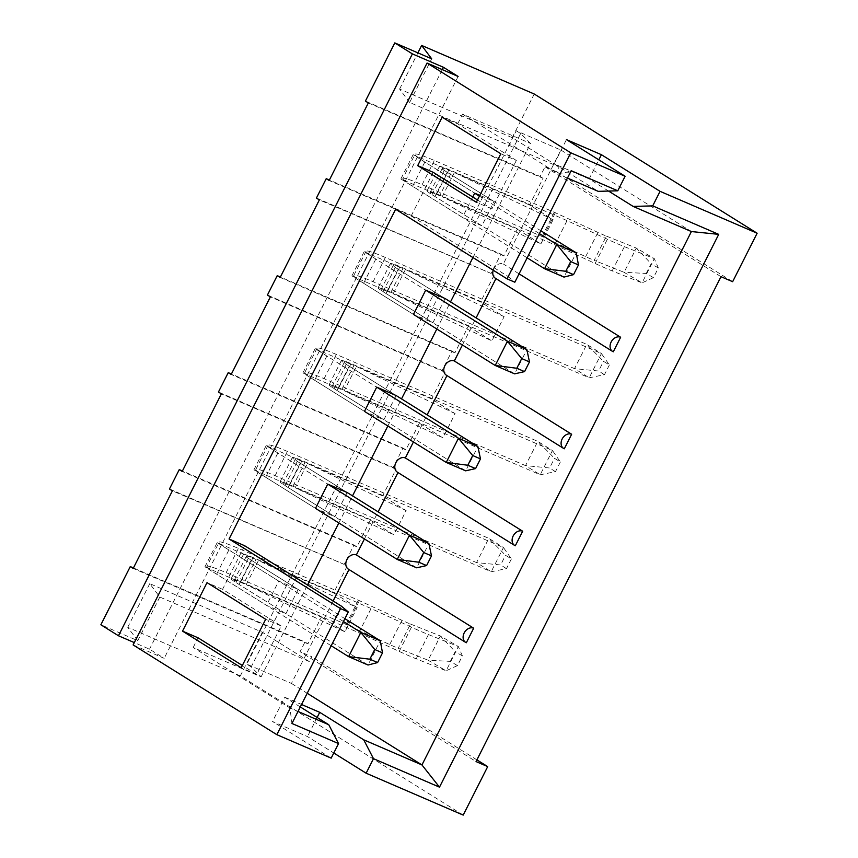 <?xml version="1.0" encoding="UTF-8"?>
<svg xmlns="http://www.w3.org/2000/svg" width="858" height="858" viewBox="0 0 858 858"><rect width="100%" height="100%" fill="white"/><g stroke="black" fill="none" stroke-linecap="round" stroke-linejoin="round"><path stroke-width="0.64" stroke-dasharray="4.29 3.22" d="M646.256 273.445L651.158 263.749L658.354 267.964L653.453 277.66L646.256 273.445L624.077 272.318L642.063 282.861L612.151 270.903A54.494 4.033 -153.2 0 1 595.141 263.492L554.804 244.841L436.754 193.887A27.241 2.016 26.8 0 0 427.102 190.766A27.241 2.016 26.8 0 0 432.003 194.669L563.974 277.091L576.222 252.853M653.453 277.66L642.063 282.861L654.311 258.612L624.399 246.664A54.494 4.033 -153.2 0 1 607.389 239.243L567.052 220.592L449.002 169.648A27.241 2.016 26.8 0 0 439.35 166.527A27.241 2.016 26.8 0 0 444.251 170.431L540.84 230.748M606.424 236.122L636.325 248.069L624.077 272.318L594.176 260.36L606.424 236.122A27.252 2.016 26.8 0 1 597.908 232.411L554.311 212.258L434.341 160.489A54.472 4.033 -153.2 0 0 415.036 154.247L402.799 178.485A54.472 4.033 -153.2 0 1 422.093 184.727L542.063 236.508L585.66 256.649A27.252 2.016 26.8 0 0 594.176 260.36M527.155 257.84L412.591 186.293A54.472 4.033 -153.2 0 1 402.799 178.485M539.403 233.601L479.429 196.139M413.106 154.719L400.858 178.968L439.682 195.721L451.93 171.482L413.106 154.719L474.699 193.189L424.839 162.044A54.472 4.033 -153.2 0 1 415.036 154.247M658.354 267.964L654.311 258.612L636.325 248.069L651.158 263.749M554.804 244.841L567.052 220.592M450.3 661.368L455.201 651.672L462.398 655.887L457.496 665.583L450.3 661.368L428.131 660.231L446.117 670.774L416.205 658.826A54.494 4.033 -153.2 0 1 399.195 651.404L358.859 632.754L240.798 581.81A27.241 2.016 26.8 0 0 231.156 578.689A27.241 2.016 26.8 0 0 236.057 582.593L368.028 665.014L380.276 640.765M457.496 665.583L446.117 670.774L458.354 646.535L428.453 634.577A54.494 4.033 -153.2 0 1 411.443 627.166L371.106 608.515L253.046 557.561A27.241 2.016 26.8 0 0 243.404 554.44A27.241 2.016 26.8 0 0 248.305 558.344L344.895 618.672M410.467 624.034L440.379 635.992L428.131 660.231L398.219 648.283L410.467 624.034A27.252 2.016 26.8 0 1 401.962 620.323L358.354 600.182L238.385 548.401A54.472 4.033 -153.2 0 0 219.09 542.159L206.842 566.409A54.472 4.033 -153.2 0 1 226.137 572.651L346.106 624.42L389.714 644.572A27.252 2.016 26.8 0 0 398.219 648.283M331.209 645.763L216.645 574.216A54.472 4.033 -153.2 0 1 206.842 566.409M343.447 621.514L228.882 549.967A54.472 4.033 -153.2 0 1 219.09 542.159M462.398 655.887L458.354 646.535L440.379 635.992L455.201 651.672M358.859 632.754L371.106 608.515M413.459 314.414L363.599 283.269A54.472 4.033 -153.2 0 1 353.807 275.472A54.472 4.033 -153.2 0 1 373.101 281.714L574.528 368.64L589.189 377.799L601.437 353.55L586.775 344.39L603.496 361.315L609.362 364.982L601.437 353.55L400.01 266.623A27.241 2.016 26.8 0 0 390.369 263.503A27.241 2.016 26.8 0 0 395.259 267.406L445.12 298.541L432.872 322.79L413.459 314.414L351.877 275.944L390.701 292.707A27.241 2.016 -153.2 0 0 381.049 289.575L393.296 265.337A27.241 2.016 -153.2 0 1 402.949 268.457L390.701 292.707M351.877 275.944L364.124 251.705L425.707 290.165L375.847 259.03A54.472 4.033 -153.2 0 1 366.055 251.222A54.472 4.033 -153.2 0 1 385.349 257.464L586.775 344.39L574.528 368.64L598.605 371.021L603.496 361.315M609.362 364.982L604.472 374.678L589.189 377.799L387.762 290.873A27.241 2.016 26.8 0 0 378.121 287.752A27.241 2.016 26.8 0 0 383.022 291.656L514.628 373.852L526.876 349.603M604.472 374.678L598.605 371.021M364.468 411.39L314.618 380.255A54.472 4.033 -153.2 0 1 304.815 372.447A54.472 4.033 -153.2 0 1 324.12 378.689L525.536 465.615L540.208 474.774L552.455 450.525L537.784 441.377L554.515 458.301L560.381 461.958L552.455 450.525L351.029 363.61A27.241 2.016 26.8 0 0 341.377 360.478A27.241 2.016 26.8 0 0 346.278 364.382L396.128 395.527L383.88 419.766L364.468 411.39L302.885 372.93L341.709 389.682A27.241 2.016 -153.2 0 0 332.067 386.561L344.305 362.312A27.241 2.016 -153.2 0 1 353.957 365.433L341.709 389.682M302.885 372.93L315.133 348.68L376.716 387.14L326.866 356.006A54.472 4.033 -153.2 0 1 317.063 348.198A54.472 4.033 -153.2 0 1 336.357 354.451L537.784 441.377L525.536 465.615L549.613 467.996L554.515 458.301M560.381 461.958L555.48 471.664L540.208 474.774L338.781 387.848A27.241 2.016 26.8 0 0 329.129 384.727A27.241 2.016 26.8 0 0 334.03 388.631L465.647 470.827L477.895 446.589M555.48 471.664L549.613 467.996M315.487 508.365L265.626 477.23A54.472 4.033 -153.2 0 1 255.834 469.423A54.472 4.033 -153.2 0 1 275.128 475.675L476.555 562.601L491.216 571.75L503.464 547.511L488.803 538.352L505.523 555.276L511.389 558.944L503.464 547.511L302.037 460.585A27.241 2.016 26.8 0 0 292.385 457.464A27.241 2.016 26.8 0 0 297.286 461.368L347.147 492.503L334.899 516.752L315.487 508.365L253.893 469.905L292.728 486.658A27.241 2.016 -153.2 0 0 283.076 483.537L295.324 459.298A27.241 2.016 -153.2 0 1 304.965 462.419L292.728 486.658M253.893 469.905L266.141 445.656L327.735 484.126L277.874 452.992A54.472 4.033 -153.2 0 1 268.082 445.184A54.472 4.033 -153.2 0 1 287.376 451.426L488.803 538.352L476.555 562.601L500.622 564.972L505.523 555.276M511.389 558.944L506.488 568.639L491.216 571.75L289.789 484.834A27.241 2.016 26.8 0 0 280.137 481.703A27.241 2.016 26.8 0 0 285.038 485.607L416.656 567.814L428.903 543.564M506.488 568.639L500.622 564.972M341.387 606.145L289.95 707.968L298.016 711.454M472.93 257.539L530.544 143.468L520.634 133.526L251.201 666.913L261.111 676.855L193.168 647.533L289.95 707.968L291.945 723.476M193.168 647.533L198.069 637.826M244.605 545.699L222.565 589.339L281.22 625.975L256.724 674.463L242.342 665.486M331.188 758.129L272.533 721.503L307.486 736.582L333.783 753.002M133.129 644.926L164.189 658.333L149.528 649.174L134.309 642.599M463.202 815.1L240.315 675.9L127.724 627.305L137.763 640.69L100.869 624.774M169.455 489.006L344.176 564.403L353.968 545.012L182.422 470.978M133.43 567.953L304.987 641.988L300.086 651.683L476.051 761.582M309.288 661.561L262.355 632.26L149.764 583.665L159.803 597.05L309.288 661.561L311.733 656.713L300.086 651.683M159.803 597.05L137.763 640.69M365.411 101.083L540.122 176.491L545.023 166.784L556.67 171.814L559.116 166.967L409.641 102.456L431.681 58.816M451.93 171.482A27.241 2.016 26.8 0 0 442.288 168.35A27.241 2.016 26.8 0 0 447.179 172.254L494.111 201.566L479.804 195.388M439.682 195.721A27.241 2.016 -153.2 0 0 430.04 192.6A27.241 2.016 -153.2 0 0 434.942 196.503L481.864 225.804L494.111 201.566M529.59 204.987L454.408 172.544L553.11 219.68L529.59 204.987L543.06 178.314L368.339 102.917M316.42 198.069L491.141 273.466L500.933 254.075L329.386 180.041M344.187 390.744L419.358 423.187L442.889 437.88L344.187 390.744L356.435 366.505L431.606 398.949L455.126 413.642L442.889 437.88M267.428 295.045L442.149 370.441L451.951 351.051L280.394 277.016M295.195 487.73L370.377 520.173L393.897 534.866L295.195 487.73L307.443 463.481L382.625 495.924L406.145 510.617L393.897 534.866M218.447 392.031L393.157 467.428L402.96 448.026L231.413 374.002M246.214 584.706L258.462 560.467L357.153 607.593L344.905 631.842L246.214 584.706L321.385 617.149L307.915 643.822L304.987 641.988M344.905 631.842L321.385 617.149M445.12 298.541L398.198 269.24A27.241 2.016 -153.2 0 1 393.296 265.337M398.198 269.24L385.95 293.479A27.241 2.016 -153.2 0 1 381.049 289.575M396.128 395.527L349.206 366.216A27.241 2.016 -153.2 0 1 344.305 362.312M349.206 366.216L336.958 390.465A27.241 2.016 -153.2 0 1 332.067 386.561M347.147 492.503L300.225 463.191A27.241 2.016 -153.2 0 1 295.324 459.298M300.225 463.191L287.977 487.441A27.241 2.016 -153.2 0 1 283.076 483.537M344.176 564.403L172.394 490.84M370.377 520.173L356.907 546.846L182.186 471.439M356.907 546.846L353.968 545.012M504.118 316.656L405.416 269.53L480.598 301.973L504.118 316.656L491.87 340.905L393.179 293.768L468.35 326.212L454.879 352.885L280.158 277.477M385.95 293.479L432.872 322.79M364.124 251.705L402.949 268.457M405.416 269.53L393.179 293.768M491.141 273.466L319.348 199.903M494.069 275.3L480.598 301.973M466.323 642.749L349.013 569.487A8.172 6.317 -58 0 1 348.359 569.144M515.304 545.774L398.005 472.501A8.172 6.317 -58 0 1 397.351 472.157M564.296 448.788L446.986 375.525A8.172 6.317 -58 0 1 446.332 375.182M613.288 351.812L495.978 278.55A8.172 6.317 -58 0 1 495.323 278.207M493.221 270.216A8.172 6.317 -58 0 1 503.324 263.996L560.885 150.043L516.237 130.781L246.804 664.167L291.452 683.44L333.108 600.975M519.079 273.841L503.324 263.996M204.912 566.881L243.736 583.644L255.984 559.395L217.16 542.642L204.912 566.881L266.495 605.351L285.907 613.727L298.155 589.478L278.743 581.102L266.495 605.351M243.736 583.644A27.241 2.016 -153.2 0 0 234.084 580.523A27.241 2.016 -153.2 0 0 238.985 584.416L285.907 613.727M217.16 542.642L278.743 581.102M347.104 566.237L333.633 592.91L258.462 560.467M333.633 592.91L357.153 607.593M255.984 559.395A27.241 2.016 26.8 0 0 246.332 556.274A27.241 2.016 26.8 0 0 251.233 560.177L298.155 589.478M517.342 229.236L540.862 243.919L442.16 196.793L517.342 229.236L503.871 255.898L329.15 180.502M503.871 255.898L500.933 254.075M442.16 196.793L454.408 172.544M540.122 176.491L543.06 178.314M476.909 759.877L311.733 656.713M393.157 467.428L396.096 469.262L382.625 495.924M419.358 423.187L405.888 449.86L402.96 448.026M442.149 370.441L445.077 372.275L431.606 398.949M454.879 352.885L451.951 351.051M468.35 326.212L491.87 340.905M540.862 243.919L553.11 219.68M545.023 166.784L720.988 276.684M556.67 171.814L732.635 281.714M400.858 178.968L462.451 217.428L481.864 225.804M472.758 197.029L462.451 217.428M409.641 102.456L399.603 89.071L512.194 137.666L559.116 166.967M512.194 137.666L534.244 94.015M399.603 89.071L417.889 52.864M608.547 191.055L589.156 178.947L598.82 159.824M589.156 178.947L554.214 163.867L566.462 139.618M554.214 163.867L598.208 191.345M442.17 117.138L457.7 123.842L516.355 160.467L500.825 153.775M516.355 160.467L491.859 208.966L477.488 199.978M491.859 208.966L476.329 202.263M149.764 583.665L127.724 627.305M262.355 632.26L240.315 675.9M317.138 717.46L307.486 736.582M300.3 706.949L284.781 697.254L272.533 721.503M284.781 697.254L301.544 704.482M442.288 69.616L149.528 649.174M458.118 76.448L164.189 658.333M256.724 674.463L241.195 667.76M281.22 625.975L265.69 619.272M222.565 589.339L207.035 582.636M567.449 178.067L559.384 174.582L507.947 276.415L411.164 215.969L395.635 209.266M507.947 276.415L514.843 282.218M261.111 676.855L307.518 584.995M338.846 522.962L352.531 495.87M387.837 425.986L401.523 398.895M436.829 329L450.514 301.909M457.7 123.842L462.601 114.146L530.544 143.468M411.164 215.969L433.215 172.329M520.634 133.526L516.237 130.781M251.201 666.913L246.804 664.167M364.435 538.942L378.121 511.851M413.427 441.967L427.112 414.875M462.419 344.98L476.104 317.889M291.452 683.44L307.207 693.275M560.885 150.043L691.387 231.553M462.601 114.146L559.384 174.582L571.181 170.699M336.958 390.465L383.88 419.766M455.126 413.642L356.435 366.505M315.133 348.68L353.957 365.433M287.977 487.441L334.899 516.752M406.145 510.617L307.443 463.481M266.141 445.656L304.965 462.419M405.888 449.86L231.177 374.463M445.077 372.275L270.367 296.879M396.096 469.262L221.375 393.854M307.915 643.822L133.194 568.425M612.151 270.903L624.399 246.664M412.591 186.293L424.839 162.044M432.003 194.669L444.251 170.431M436.754 193.887L449.002 169.648M595.141 263.492L607.389 239.243M585.66 256.649L597.908 232.411M543.114 236.98L555.362 212.73M542.063 236.508L554.311 212.258M422.093 184.727L434.341 160.489M416.205 658.826L428.453 634.577M216.645 574.216L228.882 549.967M236.057 582.593L248.305 558.344M240.798 581.81L253.046 557.561M399.195 651.404L411.443 627.166M389.714 644.572L401.962 620.323M347.158 624.892L359.405 600.654M346.106 624.42L358.354 600.182M226.137 572.651L238.385 548.401M363.599 283.269L375.847 259.03M383.022 291.656L395.259 267.406M387.762 290.873L400.01 266.623M373.101 281.714L385.349 257.464M314.618 380.255L326.866 356.006M334.03 388.631L346.278 364.382M338.781 387.848L351.029 363.61M324.12 378.689L336.357 354.451M265.626 477.23L277.874 452.992M285.038 485.607L297.286 461.368M289.789 484.834L302.037 460.585M275.128 475.675L287.376 451.426M434.942 196.503L447.179 172.254M238.985 584.416L251.233 560.177M439.35 166.527L427.102 190.766M243.404 554.44L231.156 578.689M390.369 263.503L378.121 287.752M366.055 251.222L353.807 275.472M341.377 360.478L329.129 384.727M317.063 348.198L304.815 372.447M292.385 457.464L280.137 481.703M268.082 445.184L255.834 469.423M430.04 192.6L442.288 168.35M234.084 580.523L246.332 556.274"/><path stroke-width="1.29" d="M565.787 271.278L573.552 274.635L578.453 264.94L570.688 261.583L565.787 271.278L544.562 268.715L527.155 257.84M573.552 274.635L563.974 277.091L544.562 268.715L556.81 244.466L539.403 233.601M479.429 196.139L474.699 193.189L472.758 197.029M578.453 264.94L576.222 252.853L556.81 244.466L570.688 261.583M540.84 230.748L576.222 252.853M369.841 659.201L377.606 662.548L382.507 652.852L374.742 649.506L369.841 659.201L348.616 656.638L331.209 645.763M377.606 662.548L368.028 665.014L348.616 656.638L360.853 632.389L343.447 621.514M382.507 652.852L380.276 640.765L360.853 632.389L374.742 649.506M344.895 618.672L380.276 640.765M521.707 358.569L516.806 368.264L524.57 371.611L529.472 361.915L521.707 358.569L507.464 341.227L425.707 290.165L413.459 314.414L495.216 365.476L507.464 341.227L526.876 349.603L529.472 361.915M516.806 368.264L495.216 365.476L514.628 373.852L524.57 371.611M425.707 290.165L445.12 298.541L526.876 349.603M472.715 455.544L467.814 465.24L475.579 468.597L480.48 458.891L472.715 455.544L458.483 438.213L376.716 387.14L364.468 411.39L446.235 462.451L458.483 438.213L477.895 446.589L480.48 458.891M467.814 465.24L446.235 462.451L465.647 470.827L475.579 468.597M376.716 387.14L396.128 395.527L477.895 446.589M423.723 552.52L418.833 562.215L426.598 565.572L431.488 555.877L423.723 552.52L409.491 535.188L327.735 484.126L315.487 508.365L397.243 559.437L409.491 535.188L428.903 543.564L431.488 555.877M418.833 562.215L397.243 559.437L416.656 567.814L426.598 565.572M327.735 484.126L347.147 492.503L428.903 543.564M307.207 693.275L421.954 764.939L691.387 231.553L633.15 206.424L652.713 205.877L660.059 191.334L601.404 154.697L566.462 139.618L625.117 176.255L570.763 152.799L427.059 63.052L133.129 644.926L276.834 734.673L331.188 758.129L338.535 743.586L291.945 723.476L348.284 611.947L340.519 608.601L229.075 538.996L244.605 545.699L341.387 606.145L348.284 611.947M660.059 191.334L757.131 233.226L534.244 94.015L421.643 45.431L431.681 58.816L394.798 42.9L412.398 53.893L443.457 67.299L458.118 76.448L427.059 63.052M242.342 665.486L198.069 637.826L182.539 631.134L207.035 582.636L265.69 619.272L241.195 667.76L182.539 631.134M134.309 642.599L118.468 635.767L100.869 624.774L130.266 566.591L133.43 567.953M333.783 753.002L366.13 773.208L463.202 815.1L487.698 766.612L476.909 759.877M130.266 566.591L133.194 568.425L172.394 490.84L169.455 489.006L179.258 469.605L182.422 470.978M179.258 469.605L182.186 471.439L221.375 393.854L218.447 392.031L228.239 372.629L231.177 374.463L270.367 296.879L267.428 295.045L277.231 275.654L280.158 277.477L319.348 199.903L316.42 198.069L326.222 178.668L329.15 180.502L368.339 102.917L365.411 101.083L394.798 42.9M326.222 178.668L329.386 180.041M277.231 275.654L280.394 277.016M228.239 372.629L231.413 374.002M466.323 642.749A8.172 6.317 -58 0 1 465.669 642.406A8.172 6.317 -58 0 1 464.392 632.539A8.172 6.317 -58 0 1 473.67 628.206L466.323 642.749M465.669 642.406L348.359 569.144A8.172 6.317 -58 0 1 347.093 559.277A8.172 6.317 -58 0 1 356.36 554.933L364.435 538.942M473.67 628.206L356.36 554.933M515.304 545.774A8.172 6.317 -58 0 1 514.65 545.431A8.172 6.317 -58 0 1 513.384 535.564A8.172 6.317 -58 0 1 522.661 531.22L515.304 545.774M514.65 545.431L397.351 472.157A8.172 6.317 -58 0 1 396.074 462.301A8.172 6.317 -58 0 1 405.351 457.957L413.427 441.967M522.661 531.22L405.351 457.957M564.296 448.788A8.172 6.317 -58 0 1 563.642 448.444A8.172 6.317 -58 0 1 562.376 438.577A8.172 6.317 -58 0 1 571.643 434.245L564.296 448.788M563.642 448.444L446.332 375.182A8.172 6.317 -58 0 1 445.066 365.315A8.172 6.317 -58 0 1 454.332 360.982L462.419 344.98M571.643 434.245L454.332 360.982M613.288 351.812A8.172 6.317 -58 0 1 612.633 351.469A8.172 6.317 -58 0 1 611.357 341.602A8.172 6.317 -58 0 1 620.634 337.258L613.288 351.812M612.633 351.469L495.323 278.207A8.172 6.317 -58 0 1 493.221 270.216M620.634 337.258L519.079 273.841M757.131 233.226L732.635 281.714L720.988 276.684L476.051 761.582L487.698 766.612M417.889 52.864L421.643 45.431M598.82 159.824L601.404 154.697M633.15 206.424L608.547 191.055M229.075 538.996L395.635 209.266L507.078 278.871L514.843 282.218L571.181 170.699L617.771 190.798L625.117 176.255M617.771 190.798L598.208 191.345L567.449 178.067M442.17 117.138L500.825 153.775L476.329 202.263L417.685 165.626L442.17 117.138M477.488 199.978L433.215 172.329L417.685 165.626M652.713 205.877L718.714 234.363L439.489 787.151L373.487 758.665L366.13 773.208M373.487 758.665L363.717 739.81L421.954 764.939L439.489 787.151M301.544 704.482L319.723 712.333L363.717 739.81M319.723 712.333L317.138 717.46M298.016 711.454L328.775 724.731L300.3 706.949M328.775 724.731L338.535 743.586M412.398 53.893L118.468 635.767M443.457 67.299L442.288 69.616M307.518 584.995L338.846 522.962M352.531 495.87L387.837 425.986M401.523 398.895L436.829 329M450.514 301.909L472.93 257.539M479.804 195.388L474.699 193.189M378.121 511.851L397.973 472.554M427.112 414.875L446.964 375.579M476.104 317.889L495.956 278.593M333.108 600.975L348.991 569.53M507.078 278.871L570.763 152.799M691.387 231.553L718.714 234.363M276.834 734.673L340.519 608.601"/></g></svg>
